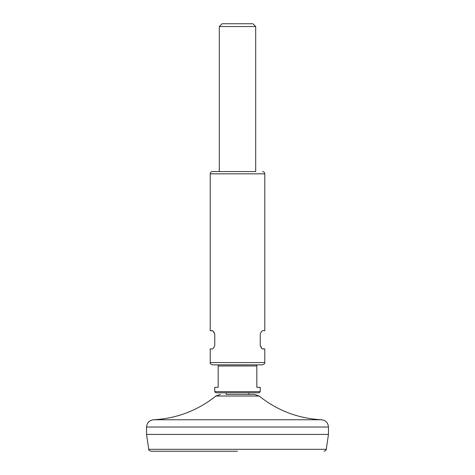 <?xml version="1.0" encoding="UTF-8"?>
<svg xmlns="http://www.w3.org/2000/svg" width="475" height="475" viewBox="0 0 475 475"><rect width="100%" height="100%" fill="white"/><g stroke="black" fill="none" stroke-linecap="round" stroke-linejoin="round"><path stroke-width="0.71" d="M262.895 348.84L263.649 348.923C262.426 349.452 261.286 348.312 260.241 345.509L261.921 348.454M212.105 330.814L210.211 330.731L210.211 173.832L264.789 173.832L264.789 330.731L263.649 330.731C262.426 330.202 261.286 331.342 260.241 334.145L260.241 345.509M211.351 330.731C212.574 330.208 213.714 331.342 214.759 334.145L213.079 331.2M214.759 334.145L214.759 345.509C213.714 348.312 212.574 349.452 211.351 348.923L210.211 348.923L210.211 362.567C209.855 363.393 210.615 364.153 212.485 364.842L262.515 364.842C264.385 364.153 265.145 363.393 264.789 362.567L210.211 362.567M218.173 364.842L218.173 387.351L214.759 387.351L214.759 391.673L215.899 392.807L259.101 392.807L260.241 391.673L214.759 391.673M256.827 364.842L256.827 387.351L260.241 387.351L260.241 391.673M263.649 348.923L264.789 348.923L264.789 362.567M237.5 451.25L150.991 451.25C149.002 450.365 148.253 449.718 148.74 449.308L326.26 449.308L328.457 434.423L328.457 427.025L146.543 427.025C146.929 422.762 149.245 420.339 153.484 419.758L321.516 419.758C298.187 418.499 277.388 410.59 259.118 396.025L254.535 394.404L226.13 394.404L226.13 392.807M255.692 171.558L212.485 171.558L219.308 171.558L219.308 26.541L255.692 26.541L255.692 171.558M255.692 26.541L252.902 23.75L222.098 23.75L219.308 26.541M328.457 434.423L146.543 434.423L146.543 427.025M254.535 394.404L226.13 394.404M256.827 365.976L218.173 365.976M259.118 396.025L215.882 396.025L220.465 394.404M248.87 394.404L248.87 392.807M264.789 173.832C264.652 172.449 263.892 171.689 262.515 171.558M210.211 173.832C210.348 172.449 211.108 171.689 212.485 171.558M326.26 449.308C326.747 449.718 325.998 450.365 324.009 451.25M148.74 449.308L146.543 434.423M321.516 419.758C325.755 420.339 328.071 422.762 328.457 427.025M153.484 419.758C176.813 418.499 197.612 410.59 215.882 396.025"/></g></svg>
